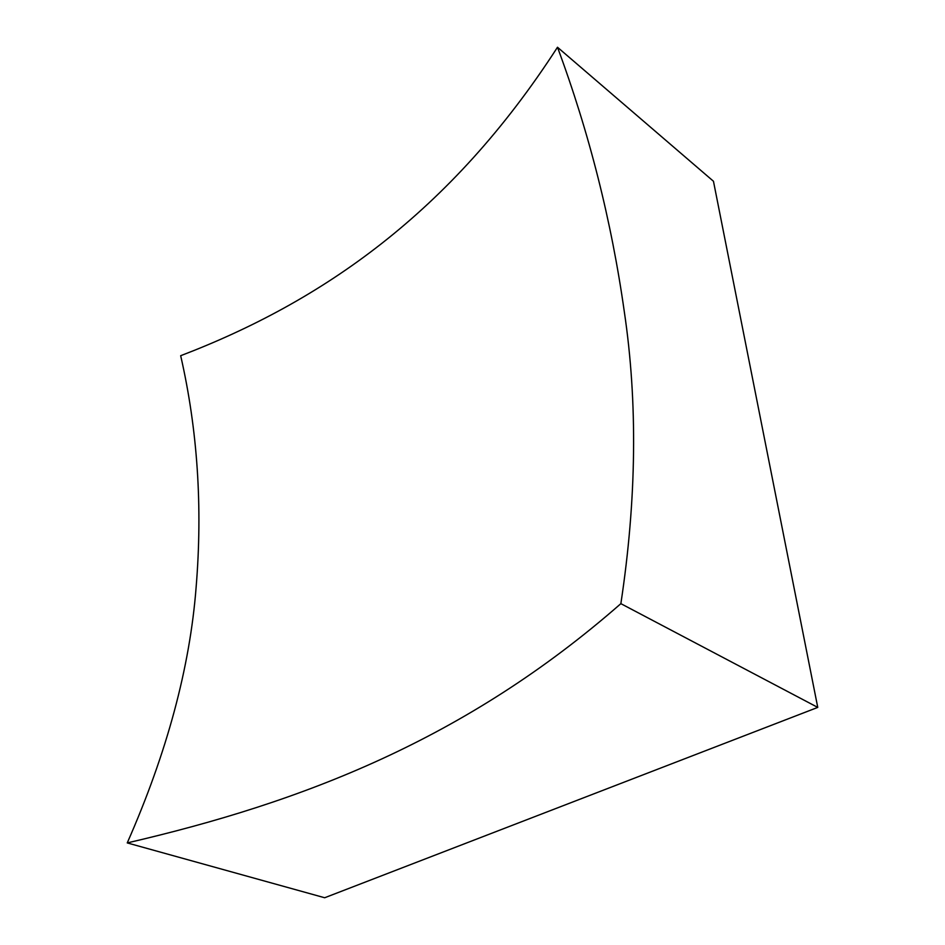 <?xml version="1.0" encoding="UTF-8"?>
<svg xmlns="http://www.w3.org/2000/svg" width="945" height="945" viewBox="0 0 945 945"><rect width="100%" height="100%" fill="white"/><g stroke="black" fill="none" stroke-linecap="round" stroke-linejoin="round"><path stroke-width="1.42" d="M620.865 603.654C636.623 499.503 637.757 402.145 624.291 311.602C611.462 220.846 589.196 132.737 557.491 47.25C450.694 212.731 321.619 301.821 180.672 355.71C197.588 429.715 202.738 506.898 196.123 587.258C189.898 667.619 166.934 752.834 127.244 842.916C302.672 802.27 465.649 739.545 620.865 603.654L817.756 707.403L324.678 897.75L127.244 842.916M557.491 47.25L713.463 181.263L817.756 707.403"/></g></svg>
